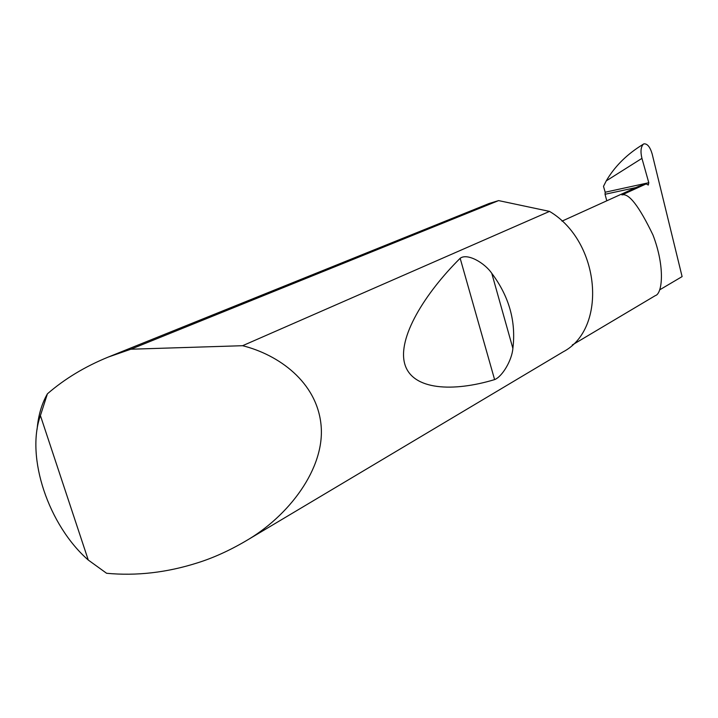 <?xml version="1.0" encoding="UTF-8"?>
<svg xmlns="http://www.w3.org/2000/svg" width="718" height="718" viewBox="0 0 718 718"><rect width="100%" height="100%" fill="white"/><g stroke="black" fill="none" stroke-linecap="round" stroke-linejoin="round"><path stroke-width="1.08" d="M572.255 344.999L655.319 295.619C662.355 293.913 665.326 267.123 652.985 235.028C639.101 206.147 628.753 192.783 621.941 194.937L646.155 183.916L648.3 185.047L648.794 182.713L641.937 158.364L606.243 180.882L603.497 186.348L605.184 192.218L648.794 182.713M491.758 273.298C509.134 296.435 516.17 321.467 512.876 348.392C511.988 360.185 502.277 376.672 494.603 379.607C453.462 392.064 412.491 390.412 404.826 364.214C397.108 338.052 424.841 293.402 460.157 258.292C467.247 252.799 484.596 262.815 491.758 273.298L512.876 348.392M37.094 429.337C38.233 415.668 41.671 403.83 47.415 393.814C64.719 378.817 84.993 366.566 108.247 357.07L130.864 349.217L242.594 345.708C278.494 354.683 316.916 381.931 321.063 425.137C325.272 468.387 288.69 516.341 245.529 541.148C229.069 550.76 213.022 558.003 197.387 562.885C166.764 572.614 136.501 576.078 106.596 573.278L88.269 560.04L40.414 415.578C25.552 457.231 48.582 525.414 88.269 560.04M242.594 345.708L549.53 211.397C600.652 241.625 607.724 328.772 563.083 351.883L245.529 541.148M108.247 357.07L489.164 203.481L498.606 200.6L130.864 349.217M641.937 158.364C640.33 151.624 640.815 146.885 643.4 144.147L643.884 143.86C647.313 143.537 650.068 146.894 652.15 153.921L682.1 276.601L659.645 289.866M606.243 180.882C614.24 167.204 625.495 155.68 640.007 146.31M606.791 200.798L605.041 194.273L635.942 187.569M605.041 194.273L605.184 192.218M549.53 211.397L498.606 200.6M47.415 393.814L40.414 415.578M561.997 221.135L638.787 186.276L646.155 183.916M460.157 258.292L494.603 379.607M643.4 144.147L640.007 146.319"/></g></svg>
